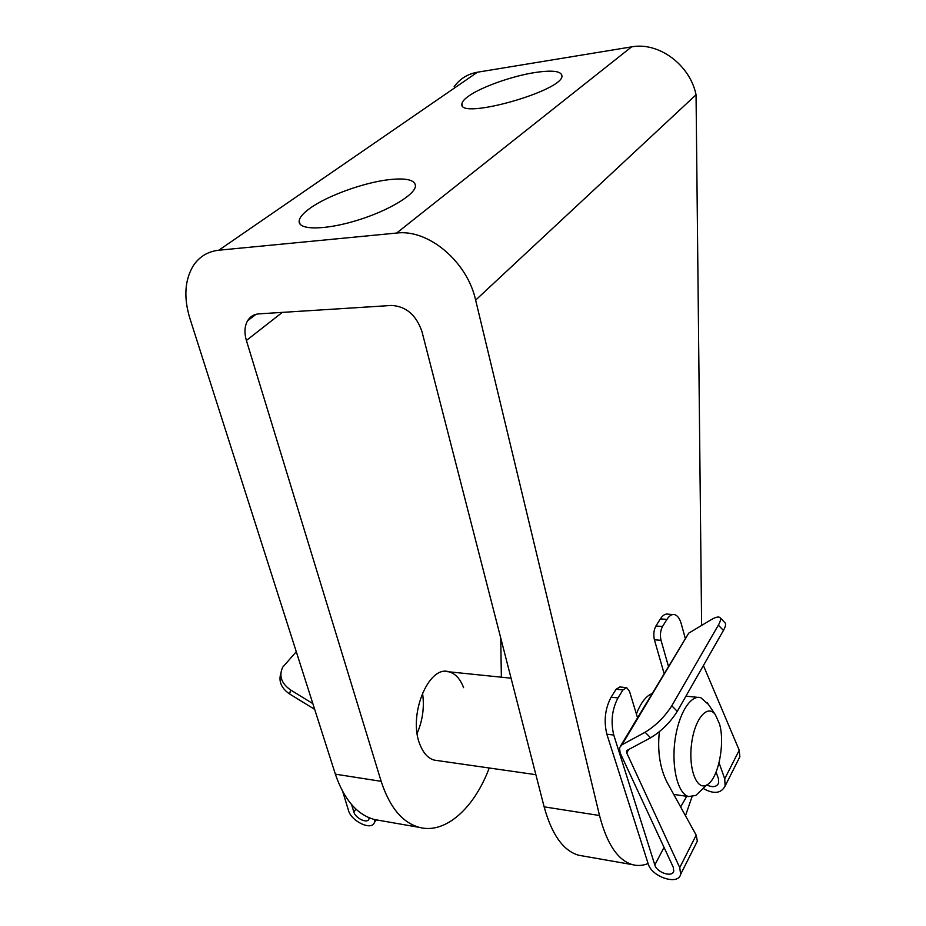 <?xml version="1.0" encoding="UTF-8"?>
<svg xmlns="http://www.w3.org/2000/svg" width="926" height="926" viewBox="0 0 926 926"><rect width="100%" height="100%" fill="white"/><g stroke="black" fill="none" stroke-linecap="round" stroke-linejoin="round"><path stroke-width="1.39" d="M417.151 733.311C422.765 720.243 424.548 706.769 422.499 692.891M454.11 86.801C459.828 78.837 467.607 73.976 477.422 72.216L218.802 250.217C207.702 251.478 199.125 256.757 193.083 266.051C184.702 280.346 183.614 297.744 189.842 318.243L335.362 774.159C344.102 799.728 357.181 814.857 374.625 819.568L379.857 820.482M636.382 713.992C640.757 702.892 645.92 696.109 651.881 693.655M692 796.8L685.483 815.725M648.107 863.553C642.806 865.66 637.574 866.018 632.4 864.641C617.804 860.254 606.854 843.875 599.527 815.517L475.64 300.117C467.236 261.618 428.402 228.93 396.641 233.051L218.802 250.217M701.619 625.432L696.051 94.776L475.64 300.117M282.326 312.375L246.397 340.49C244.163 332.793 244.557 326.218 247.578 320.778C250.147 316.565 253.909 314.261 258.852 313.868L391.466 305.453C406.039 306.251 416.202 314.967 421.967 331.601L544.141 806.847C551.803 834.627 563.274 850.751 578.553 855.219L583.125 856.018M535.876 774.68L434.398 760.142C428.414 758.568 423.703 753.614 420.254 745.303C407.394 716.354 428.391 664.613 448.948 671.813C455.314 673.503 460.199 678.781 463.59 687.648M489.229 768.001C474.448 807.727 445.707 834.326 419.478 827.404C402.451 822.751 389.672 807.379 381.153 781.324L246.397 340.49M501.371 677.195L500.735 638.002M468.51 96.188C481.15 87.044 511.951 76.106 534.788 72.564C552 69.982 561.04 71.001 561.932 75.643C564.675 90.447 458.358 120.484 461.889 104.059C461.97 101.883 464.181 99.256 468.51 96.188M310.152 208.176C327.538 195.664 363.918 182.549 388.839 179.679C405.854 177.78 414.732 179.771 415.461 185.651C415.797 194.321 388.77 210.723 357.042 220.388C325.327 230.169 298.623 230.273 299.121 221.372C299.306 217.679 302.987 213.281 310.152 208.176M477.422 72.216L631.578 46.879C658.629 41.647 690.125 64.959 696.051 94.776M719.502 723.924C725.347 743.578 718.148 779.368 706.908 784.878C696.838 791.059 688.296 769.112 691.548 744.006C694.546 718.842 707.487 703.621 715.347 714.652L719.502 723.924M702.163 789.38L695.773 795.457L688.585 796.557C678.052 793.929 671.419 767.932 674.892 741.147C678.226 714.328 690.472 694.465 700.739 697.66L708.355 704.339M312.849 703.598L290.579 689.963C281.354 683.434 278.726 675.853 282.685 667.218L296.285 651.707M280.821 673.387C278.402 681.432 281.342 688.307 289.653 694.014L314.69 709.374M342.805 791.799L348.477 810.412C351.232 821.35 371.766 831.05 374.37 822.531L374.706 819.579M351.614 804.636L353.825 811.928C355.41 818.318 367.414 823.978 368.93 819.024L369.15 817.751M621.959 744.793L645.098 732.258C655.77 725.718 664.671 716.898 671.801 705.797L718.345 625.166C720.521 621.334 721.065 618.799 719.965 617.596C718.553 616.38 715.578 617.121 711.018 619.807L688.736 633.141L621.959 744.793L619.517 747.699L620.119 752.815L673.237 867.176L673.769 871.111C672.45 877.779 656.8 872.628 654.821 864.942L613.764 735.047L606.854 734.202L648.177 863.784C651.591 876.945 678.364 885.777 680.645 874.318L679.742 867.616L626.728 752.907L626.532 751.206L627.353 750.234L650.584 737.802C661.291 731.308 670.192 722.488 677.265 711.353L723.449 630.409C725.602 626.555 726.123 624.008 725.012 622.77L719.965 617.596M703.424 665.516L739.226 750.222L739.862 756.762L738.67 759.112M668.375 666.095L661.025 640.317C659.902 635.201 660.4 630.594 662.53 626.485L666.963 619.378C669.417 615.558 671.998 613.984 674.718 614.644C677.601 615.558 679.811 618.707 681.339 624.066L685.182 638.026M620.709 745.719L688.736 633.141M664.046 673.318L654.404 639.785C653.27 634.68 653.768 630.085 655.909 625.999L660.377 618.904C662.842 615.096 665.447 613.533 668.178 614.181L672.936 614.517M625.988 687.59L619.864 686.965L616.114 689.245L611.102 697.209C605.072 708.656 603.659 720.984 606.854 734.202M613.764 735.047C610.581 721.794 611.993 709.42 617.989 697.938L622.966 689.951L626.694 687.659L629.506 691.363L637.505 717.673M680.645 806.963L686.756 796.302M703.158 788.443C713.761 794.369 721.076 793.57 725.116 786.035L724.734 778.824L719.039 762.804M659.347 731.737C657.321 751.391 659.949 768.348 667.229 782.644L696.19 835.148L697.347 841.144L696.306 843.227M706.827 784.947C712.673 787.737 716.631 787.077 718.692 782.968L718.46 778.731L716.099 772.099M631.578 46.879L396.641 233.051M335.362 774.159L381.153 781.324M544.141 806.847L599.527 815.517M289.653 694.014L290.579 689.963M353.825 811.928L355.966 809.127M650.584 737.802L645.098 732.258M664.046 847.383L654.821 864.942M622.966 689.951L616.114 689.245M617.989 697.938L611.102 697.209M662.53 626.485L655.909 625.999M666.963 619.378L660.377 618.904M739.226 750.222L724.734 778.824M696.19 835.148L679.742 867.616M628.754 749.481L626.728 752.907M661.025 640.317L654.404 639.785M723.449 630.409L718.345 625.166M677.265 711.353L671.801 705.797M256.004 314.319L247.578 320.778M374.625 819.568L419.478 827.404M578.553 855.219L632.4 864.641M300.198 224.323L299.121 221.372M462.352 105.599L461.889 104.059M511.071 678.191L445.464 671.454M715.347 714.652L707.094 702.475M706.908 784.878L695.773 795.457M697.891 697.371L685.946 696.144M688.585 796.557L673.734 794.439M374.37 822.531L376.35 819.869M739.862 756.762L725.116 786.035M697.347 841.144L680.645 874.318M626.914 750.558L626.532 751.206"/></g></svg>
